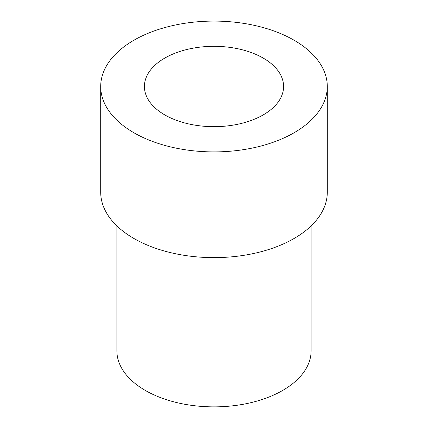<?xml version="1.0" encoding="UTF-8"?>
<svg xmlns="http://www.w3.org/2000/svg" width="428" height="428" viewBox="0 0 428 428"><rect width="100%" height="100%" fill="white"/><g stroke="black" fill="none" stroke-linecap="round" stroke-linejoin="round"><path stroke-width="0.64" d="M133.889 132.75A113.297 65.409 0 0 0 257.356 146.927A113.297 65.409 0 0 0 327.297 86.499A113.297 65.409 0 0 0 294.111 40.243A113.297 65.409 0 0 0 170.644 26.065A113.297 65.409 0 0 0 100.703 86.499A113.297 65.409 0 0 0 133.889 132.75M100.703 86.499L100.703 192.22A113.297 65.409 0 0 0 133.889 238.471A113.297 65.409 0 0 0 257.356 252.654A113.297 65.409 0 0 0 327.297 192.22L327.297 86.499M263.215 58.085A69.598 40.184 0 0 0 187.368 49.375A69.598 40.184 0 0 0 144.402 86.499A69.598 40.184 0 0 0 164.785 114.907A69.598 40.184 0 0 0 240.632 123.617A69.598 40.184 0 0 0 283.598 86.499A69.598 40.184 0 0 0 263.215 58.085M116.887 225.909L116.887 350.805A97.113 56.068 0 0 0 145.333 390.448A97.113 56.068 0 0 0 251.161 402.604A97.113 56.068 0 0 0 311.113 350.805L311.113 225.909"/></g></svg>
